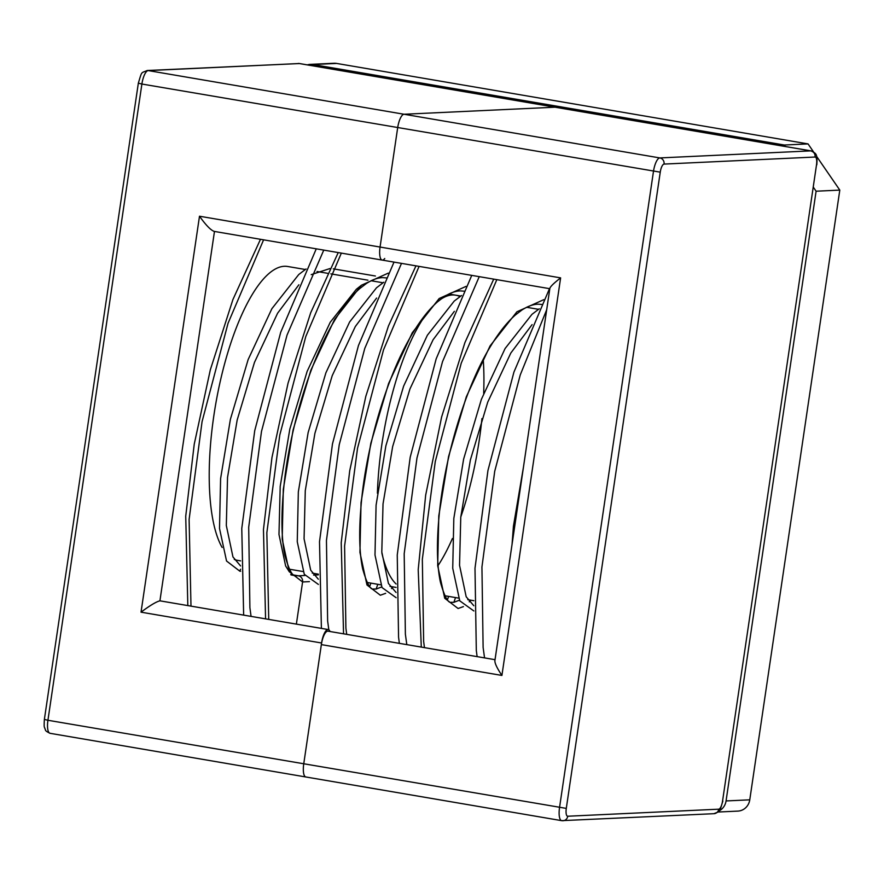 <?xml version="1.0" encoding="UTF-8"?>
<svg xmlns="http://www.w3.org/2000/svg" width="884" height="884" viewBox="0 0 884 884"><rect width="100%" height="100%" fill="white"/><g stroke="black" fill="none" stroke-linecap="round" stroke-linejoin="round"><path stroke-width="1.33" d="M307.345 64.886A13.426 12.685 87.3 0 1 310.306 64.366L334.008 63.261A13.426 12.685 87.3 0 1 336.594 63.427L808.053 143.915L813.501 151.838M839.8 190.104L816.098 191.209L726.062 800.937L749.765 799.832L839.8 190.104L816.551 156.291M749.765 799.832A13.426 12.685 87.3 0 1 737.853 811.103L718.029 812.031M310.306 64.366A13.426 12.685 87.3 0 1 312.892 64.532L784.351 145.02L808.053 143.915M726.062 800.937A13.426 12.685 87.3 0 1 719.167 810.86M784.351 145.02L785.368 146.501M813.468 187.375L816.098 191.209M386.595 277.93L382.838 277.642C377.965 277.642 372.518 279.565 366.473 283.433L359.887 288.471C351.81 295.521 343.754 305.588 335.732 318.671C310.151 359.865 289.808 428.839 284.062 484.587C280.99 514.764 281.278 538.455 284.946 555.66C289.035 570.069 292.637 576.755 295.742 575.738L298.361 575.804A5.37 5.072 87.3 0 1 302.593 581.959L296.372 624.115M240.636 571.219L239.907 571.252A5.37 5.072 87.3 0 1 240.614 569.241M523.45 467.161L513.427 526.19L512.057 544.345M542.08 304.472L538.312 304.195C533.45 304.184 527.991 306.118 521.958 309.975L515.372 315.013C507.283 322.063 499.228 332.141 491.206 345.224C465.636 386.407 445.293 455.382 439.547 511.129C436.464 541.306 436.762 564.998 440.42 582.202C444.519 596.612 448.122 603.308 451.227 602.291L453.846 602.347L459.459 600.181M464.332 291.201L460.575 290.913C455.702 290.913 450.254 292.836 444.21 296.704L437.635 301.742C429.547 308.792 421.491 318.87 413.469 331.953C387.888 373.136 367.556 442.111 361.799 497.858C358.727 528.035 359.026 551.726 362.683 568.931C366.783 583.341 370.374 590.037 373.49 589.009L376.109 589.076L381.722 586.91M361.302 285.344L356.363 289.245L330.251 322.229L307.146 371.357L289.83 429.049L280.206 486.366L278.979 534.477L285.62 565.926L289.212 571.661M532.091 324.616L510.808 353.059L487.714 402.187L470.398 459.868L460.763 517.195L459.547 565.307L466.177 596.755L473.813 605.75M454.354 311.334L433.072 339.776L409.966 388.916L392.651 446.597L383.026 503.924L381.8 552.036L388.441 583.484L396.076 592.479M376.606 298.063L355.335 326.505L332.229 375.645L314.914 433.326L305.278 490.653L304.063 538.765L310.704 570.213L318.328 579.208M375.424 276.018L333.257 268.835M329.887 268.581L311.212 274.626M298.869 284.792L277.587 313.234L254.482 362.374L237.166 420.055L227.542 477.382L226.315 525.494L232.956 556.942L240.592 565.937M496.83 279.653L461.26 363.125L435.282 461.514L422.331 559.285L423.646 641.452L424.453 647.64M419.082 266.382L383.523 349.854L357.534 448.232L344.594 546.014L345.898 628.17L346.705 634.369M453.868 602.347L455.536 597.573M341.346 253.111L305.776 336.572L279.797 434.961L266.846 532.743L268.736 619.397M376.131 589.076L377.799 584.302M263.598 239.829L228.039 323.301L202.06 421.69L189.11 519.472L190.988 606.126M549.494 288.648L513.924 372.12L487.946 470.498L474.995 568.279L476.31 650.436L477.117 656.624M471.747 275.377L436.177 358.838L410.198 457.227L397.248 555.008L398.562 637.165L399.369 643.353M394.01 262.095L358.44 345.567L332.461 443.956L319.511 541.737L321.4 628.391M316.262 248.824L280.703 332.296L254.725 430.685L241.774 528.466L243.653 615.12M567.749 816.23A8.055 2.586 -80.3 0 1 566.29 808.396L660.249 172.159A8.055 2.586 -80.3 0 1 664.05 164.081L815.037 157.032A8.055 2.586 -80.3 0 1 816.507 164.866L722.548 801.103A8.055 2.586 -80.3 0 1 718.747 809.18L567.749 816.23A5.37 5.072 87.3 0 1 561.959 820.672A13.426 4.298 -80.3 0 1 561.649 820.65A13.426 4.298 -80.3 0 1 559.528 807.622L653.475 171.385A13.426 4.298 -80.3 0 1 659.818 157.927L810.805 150.877A13.426 4.298 -80.3 0 1 811.114 150.899L555.318 107.218A13.426 4.298 99.7 0 0 555.019 107.207L404.032 114.246A13.426 4.298 99.7 0 0 397.678 127.716L380.065 247.045A13.426 4.298 99.7 0 0 382.186 260.084A13.426 4.298 -80.3 0 1 380.065 247.045L397.678 127.716A13.426 4.298 -80.3 0 1 404.032 114.246L555.019 107.207A13.426 4.298 -80.3 0 1 555.318 107.218A13.426 4.298 -80.3 0 1 555.616 107.307M330.141 631.541L329.522 630.557A13.426 4.298 99.7 0 0 328.24 629.563A13.426 4.298 99.7 0 0 321.588 643L303.731 763.953A13.426 4.298 99.7 0 0 305.864 776.981A13.426 4.298 99.7 0 0 306.162 777.003A13.426 4.298 -80.3 0 1 305.864 776.981A13.426 4.298 -80.3 0 1 303.731 763.953L321.356 644.613A13.426 4.298 -80.3 0 1 327.997 631.165L495.018 659.685M396.12 584.015A149.053 47.758 -80.3 0 1 381.888 553.163A149.053 47.758 99.7 0 0 396.12 584.015M377.413 493.239A149.053 47.758 -80.3 0 1 430.475 308.781A149.053 47.758 99.7 0 0 377.413 493.239M439.392 300.251A149.053 47.758 -80.3 0 1 455.68 295.179A149.053 47.758 99.7 0 0 452.321 294.969A149.053 47.758 99.7 0 0 439.392 300.251M214.469 231.409L214.138 231.387C210.679 230.105 205.795 225.044 199.497 216.226L560.622 277.874C554.069 282.979 550.478 286.449 549.87 288.261L494.874 660.724C494.808 663.453 497.162 668.359 501.913 675.442L321.356 644.613M549.804 288.703L382.186 260.084A13.426 4.298 99.7 0 0 384.739 258.515M305.256 269.487L287.654 266.482A149.053 47.758 99.7 0 0 284.294 266.283A149.053 47.758 99.7 0 0 219.773 383.49A149.053 47.758 99.7 0 0 222.138 547.472M234.271 559.428A149.053 47.758 99.7 0 0 237.487 560.346L240.603 560.876M438.099 565.495A149.053 47.758 99.7 0 0 452.409 538.511M460.774 517.041A149.053 47.758 99.7 0 0 481.935 418.585M483.681 393.303A149.053 47.758 99.7 0 0 483.239 359.39M459.967 296.571A149.053 47.758 99.7 0 0 455.68 295.179L460.741 296.041M321.588 643L141.031 612.17C150.081 605.418 156.38 601.65 159.916 600.855A13.426 4.298 -80.3 0 1 160.214 600.877L328.24 629.563M312.892 64.532L336.594 63.427M290.748 574.501L298.361 575.804L304.903 575.495M318.339 574.865L313.61 575.086M309.433 581.639L302.593 581.959L289.245 571.716L282.206 539.141L283.3 489.327L293.09 429.978L310.837 370.263L334.583 319.389L361.434 285.234L388.253 273.123M543.737 299.676L516.919 311.787L490.056 345.942L466.321 396.805L448.575 456.531L438.784 515.88L437.691 565.694L444.718 598.258L458.078 608.501L463.404 606.612M469.249 601.838L470.774 600.17M465.99 286.405L439.171 298.516L412.32 332.66L388.584 383.534L370.838 443.26L361.037 502.598L359.943 552.412L366.982 584.987L380.341 595.23L385.667 593.33M391.513 588.567L393.037 586.899M539.273 308.781L531.958 314.35L505.107 348.506L481.371 399.38L463.625 459.094L453.823 518.444L452.73 568.257L459.768 600.833L473.857 610.966M461.536 295.51L454.221 301.079L427.37 335.235L403.634 386.109L385.877 445.823L376.087 505.173L374.993 554.986L382.032 587.562L396.12 597.694M383.789 282.239L376.485 287.808L349.622 321.964L325.887 372.838L308.14 432.552L298.339 491.902L297.256 541.715L304.284 574.28L318.373 584.423M306.052 268.968L298.737 274.537L271.885 308.693L248.15 359.556L230.404 419.281L220.602 478.62L219.508 528.444L226.547 561.009L239.907 571.252M447.448 599.728L448.63 596.391M369.711 586.457L370.882 583.12M546.699 309.72L520.256 374.927L494.72 471.271L481.935 567.031L483.117 647.486L484.554 657.895M479.25 276.648L442.519 361.655L416.972 458L404.187 553.76L405.38 634.215L406.806 644.624M401.502 263.377L364.783 348.373L339.235 444.729L326.45 540.489L327.632 620.944L328.826 629.806M323.765 250.106L287.035 335.102L261.487 431.458L248.702 527.218L249.896 607.673L251.067 616.38M566.29 808.396L47.935 720.272A13.426 4.298 99.7 0 0 50.068 733.311A13.426 4.298 99.7 0 0 50.366 733.322M660.249 172.159L141.893 84.035L47.935 720.272L44.377 719.41L138.335 83.173L141.893 84.035A13.426 4.298 99.7 0 1 148.236 70.576L659.818 157.927A5.37 5.072 -92.7 0 1 664.05 164.081M560.622 277.874L501.913 675.442M815.037 157.032A5.37 5.072 87.3 0 0 810.805 150.877L299.223 63.526L148.236 70.576A5.37 5.072 87.3 0 0 147.197 70.51L299.521 63.549A13.426 4.298 99.7 0 0 299.223 63.526A5.37 5.072 -92.7 0 0 298.195 63.471M722.548 801.103L816.507 164.866M722.847 801.037C719.024 813.667 720.349 810.816 713.974 813.689A5.37 5.072 -92.7 0 0 718.747 809.18M141.031 612.17L199.497 216.226M159.916 600.855L214.469 231.442M299.82 63.637A13.426 4.298 99.7 0 0 299.521 63.549L555.318 107.218M295.742 575.738L291.013 574.931M421.292 647.099L418.209 569.672L425.668 495.162L441.613 417.016L464.885 342.672L493.714 279.123M415.966 265.852L388.419 326.052L365.81 396.352L349.721 470.73L341.213 542.765L343.556 633.828M338.229 252.57L310.682 312.781L288.073 383.07L271.974 457.459L263.465 529.494L265.565 618.855M260.482 239.299L232.934 299.51L210.326 369.799L194.237 444.188L185.728 516.212L187.817 605.584M538.478 309.312L526.632 307.289M473.824 600.7L467.747 599.661M458.564 598.092L444.873 595.75M713.974 813.689L561.649 820.65L50.068 733.311C43.57 730.239 46.2 730.007 44.874 728.681C44.631 726.206 43.758 729.72 44.377 719.41M816.805 164.789C817.634 152.888 815.722 153.606 811.114 150.899M289.388 569.208L303.079 571.539M312.262 573.108L318.339 574.147M367.136 582.479L380.827 584.821M389.999 586.379L396.087 587.418M317.013 271.498L327.588 273.311M330.837 273.863L367.954 280.195M371.147 280.747L382.993 282.769M448.884 294.018L455.68 295.179M214.138 231.387L382.186 260.084M138.335 83.173C142.158 70.532 140.832 73.383 147.197 70.51"/></g></svg>
